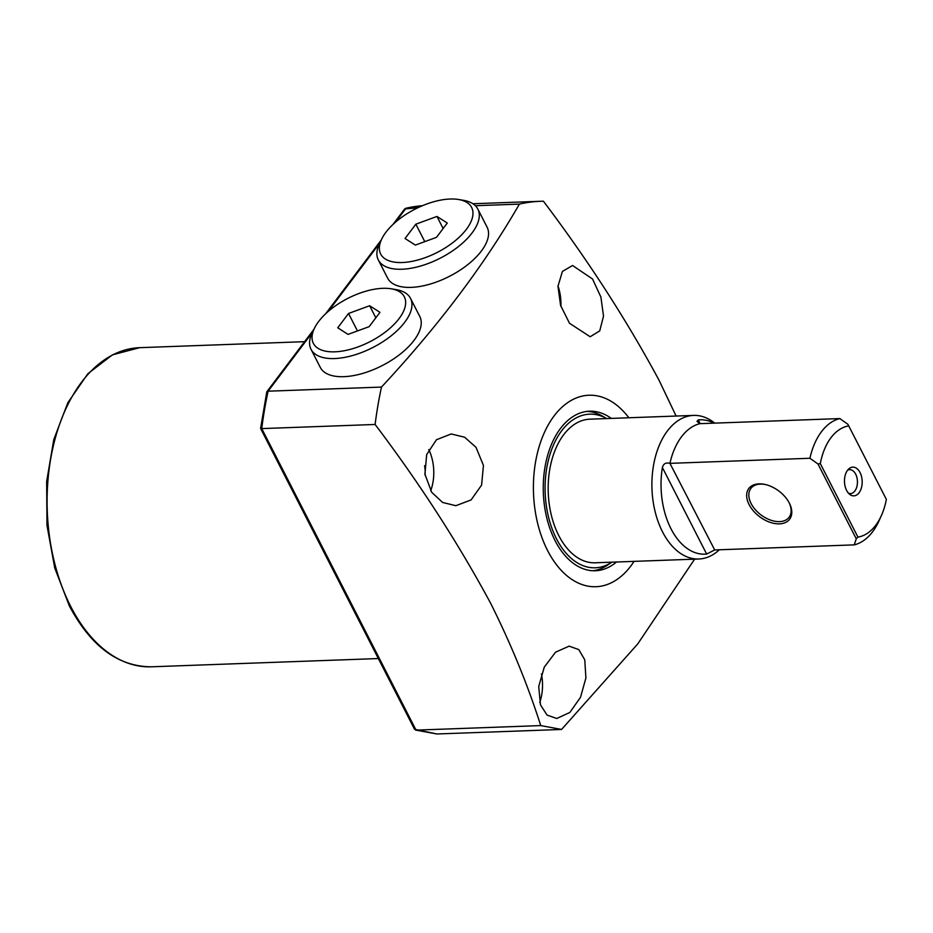 <?xml version="1.0" encoding="UTF-8"?>
<svg xmlns="http://www.w3.org/2000/svg" width="933" height="933" viewBox="0 0 933 933"><rect width="100%" height="100%" fill="white"/><g stroke="black" fill="none" stroke-linecap="round" stroke-linejoin="round"><path stroke-width="1.4" d="M587.044 411.395A79.83 49.157 87.9 0 1 602.636 416.223L606.648 418.567A76.856 47.326 87.9 0 0 552.919 446.336A76.856 47.326 87.9 0 0 556.453 538.749A76.856 47.326 87.9 0 0 611.861 562.179L608.036 564.803A79.83 49.157 87.9 0 1 592.84 570.751M611.267 418.404A79.83 49.157 87.9 0 0 589.563 411.196A79.83 49.157 87.9 0 0 547.17 457.088A79.83 49.157 87.9 0 0 555.065 540.592A79.83 49.157 87.9 0 0 595.359 570.763A79.83 49.157 87.9 0 0 616.48 562.004M540.475 704.847L538.714 686.525L544.266 667.153L555.532 652.19L569.153 646.149L578.798 649.601L584.758 659.818L585.912 677.964L580.501 697.324L569.841 712.45L556.756 718.492L547.03 715.063L540.475 704.847M431.722 492.332L424.923 474.186L426.673 454.593L436.446 439.735L451.21 433.962L464.622 437.227L476.005 447.304L483.446 465.427L481.591 485.102L471.107 499.925L455.852 505.698L442.615 502.455L431.722 492.332M569.503 323.273L560.581 305.394L557.969 286.314L562.401 271.445L572.559 265.497L592.537 279.002L600.91 297.091L603.511 316.159L599.732 330.865L590.181 336.755L569.503 323.273M628.842 417.762A95.796 58.989 87.9 0 0 549.794 422.276A95.796 58.989 87.9 0 0 547.578 550.517A95.796 58.989 87.9 0 0 634.067 561.363M312.287 332.591L268.109 391.195A291.388 179.428 87.9 0 0 261.741 428.597L416.036 730.119L540.743 725.582C527.74 684.892 511.039 644.108 490.63 603.254C458.138 542.983 419.64 483.387 375.113 424.468L261.741 428.597L261.357 427.92M540.743 725.582L561.561 729.454L436.854 733.979L414.532 729.279L260.587 428.434L266.78 391.965L268.109 391.195L381.48 387.078C438.475 325.792 484.449 264.797 519.401 204.117L475.375 205.715M694.595 559.17L637.764 643.898L561.561 729.454M472.914 203.744L540.604 201.283A291.388 179.428 87.9 0 1 543.414 201.213C587.93 260.132 626.44 319.727 658.92 379.999L676.122 416.036M417.739 207.814L404.677 208.934L392.956 224.468M540.604 201.283A291.388 179.428 87.9 0 0 519.401 204.117M381.48 387.078A291.388 179.428 87.9 0 0 375.113 424.468M560.896 306.397A35.921 22.124 87.9 0 0 557.992 285.906M425.051 475.107A21.949 13.517 87.9 0 0 424.585 465.684M430.696 490.758A35.921 22.124 87.9 0 0 428.76 449.589M539.752 702.444A35.921 22.124 87.9 0 0 541.443 673.999M436.854 733.979L415.628 730.084M779.463 523.856A25.541 16.048 37 0 1 749.106 504.59A25.541 16.048 37 0 1 758.995 483.854A25.541 16.048 37 0 1 764.967 484.437A25.541 16.048 37 0 1 789.073 502.607A25.541 16.048 37 0 1 779.463 523.856M765.492 484.554A23.955 15.045 -143 0 0 760.383 484.11A23.955 15.045 -143 0 0 750.855 488.449A23.955 15.045 -143 0 0 755.229 509.57A23.955 15.045 -143 0 0 779.568 521.617A23.955 15.045 -143 0 0 789.096 517.279A23.955 15.045 -143 0 0 788.817 502.141M860.063 472.565A14.368 8.852 -92.1 0 1 860.459 490.443A14.368 8.852 -92.1 0 1 849.811 494.455A14.368 8.852 -92.1 0 1 846.604 490.42A14.368 8.852 -92.1 0 1 848.878 468.821A14.368 8.852 -92.1 0 1 860.063 472.565M847.63 470.185A11.977 7.371 -92.1 0 1 849.636 469.649A11.977 7.371 -92.1 0 1 855.678 474.174A11.977 7.371 -92.1 0 1 856.856 486.699A11.977 7.371 -92.1 0 1 850.499 493.58A11.977 7.371 -92.1 0 1 848.459 493.195M830.941 437.74A55.887 34.416 87.9 0 0 820.317 463.608L857.928 537.093A55.887 34.416 87.9 0 0 881.475 515.366A55.887 34.416 87.9 0 0 886.35 499.388L848.738 425.903A55.887 34.416 87.9 0 0 830.941 437.74M857.928 537.093L856.261 538.808L817.973 463.969L809.926 458.266A63.864 39.326 -92.1 0 1 821.46 431.722A63.864 39.326 -92.1 0 1 839.852 418.579L847.887 424.282L848.738 425.903M817.973 463.969L820.317 463.608M714.736 423.127L713.803 422.404A71.853 44.248 87.9 0 0 693.569 415.407A71.853 44.248 87.9 0 0 667.398 430.953A71.853 44.248 87.9 0 0 655.106 511.611A71.853 44.248 87.9 0 0 698.794 559.007A71.853 44.248 87.9 0 0 718.457 550.563L719.343 549.782M839.852 418.579L699.89 423.664A63.864 39.326 87.9 0 0 681.487 436.807A63.864 39.326 87.9 0 0 669.941 463.374L714.701 549.945L854.243 544.872L856.261 538.808M699.89 423.664L696.974 421.366L698.281 419.908A67.246 41.402 -92.1 0 1 714.002 423.15M881.475 515.366L879.213 520.427A63.864 39.326 -92.1 0 1 872.635 531.728A63.864 39.326 -92.1 0 1 854.243 544.872M714.701 549.945L706.654 554.05A67.246 41.402 -92.1 0 1 662.383 467.538C663.456 463.654 665.975 462.267 669.941 463.374M693.569 415.407L589.843 419.185A71.853 44.248 87.9 0 0 563.672 434.731A71.853 44.248 87.9 0 0 551.38 515.378A71.853 44.248 87.9 0 0 595.067 562.786L698.794 559.007M809.926 458.266L670.372 463.339M334.912 351.823A51.093 24.316 -27.1 0 0 396.163 322.153A51.093 24.316 -27.1 0 0 391.102 288.787A51.093 24.316 -27.1 0 0 382.787 288.32A51.093 24.316 -27.1 0 0 314.608 327.926A51.093 24.316 -27.1 0 0 334.912 351.823M391.102 288.787L396.047 289.603A55.887 26.591 152.9 0 1 410.508 298.362A55.887 26.591 152.9 0 1 391.195 335.787A55.887 26.591 152.9 0 1 334.585 358.552A55.887 26.591 152.9 0 1 311.016 349.28A55.887 26.591 152.9 0 1 312.368 332.416L314.608 327.926M311.016 349.28L320.287 367.404A55.887 26.591 -27.1 0 0 343.857 376.675A55.887 26.591 -27.1 0 0 400.479 353.922A55.887 26.591 -27.1 0 0 419.792 316.485L410.508 298.362M369.643 305.744L348.534 313.476L337.734 327.798L348.044 334.387L369.165 326.655L379.964 312.333L369.643 305.744L375.824 317.826M357.467 330.947L348.534 313.476M402.228 262.523A51.093 24.316 -27.1 0 0 463.479 232.853A51.093 24.316 -27.1 0 0 458.418 199.475A51.093 24.316 -27.1 0 0 450.103 199.021A51.093 24.316 -27.1 0 0 381.924 238.626A51.093 24.316 -27.1 0 0 402.228 262.523M458.418 199.475L463.363 200.303A55.887 26.591 152.9 0 1 477.836 209.062A55.887 26.591 152.9 0 1 458.523 246.487A55.887 26.591 152.9 0 1 401.901 269.24A55.887 26.591 152.9 0 1 378.331 259.98A55.887 26.591 152.9 0 1 379.696 243.116L381.924 238.626M378.331 259.98L387.615 278.104A55.887 26.591 -27.1 0 0 411.185 287.376A55.887 26.591 -27.1 0 0 467.795 264.61A55.887 26.591 -27.1 0 0 487.108 227.186L477.836 209.062M436.959 216.444L415.85 224.177L405.05 238.498L415.372 245.087L436.481 237.355L447.28 223.034L436.959 216.444L443.14 228.527M424.783 241.635L415.85 224.177M70.71 606.462A159.671 98.315 87.9 0 0 151.321 666.803C118.164 666.605 90.851 646.312 69.369 605.937L54.744 567.987L46.988 525.454L46.65 481.545L53.776 439.571L67.841 402.718L87.842 373.748L112.403 354.867L139.705 347.671A159.671 98.315 87.9 0 0 54.942 439.443A159.671 98.315 87.9 0 0 70.71 606.462M405.657 208.281L422.497 205.68A291.388 179.428 87.9 0 0 406.03 208.234L395.569 222.112M379.614 243.28L328.253 311.412M698.281 419.908L700.193 423.652M706.654 554.05L662.383 467.538M151.321 666.803L378.343 658.546M139.705 347.671L304.601 341.676M381.224 240.038L325.64 313.768M313.896 329.337L266.92 391.662"/></g></svg>
